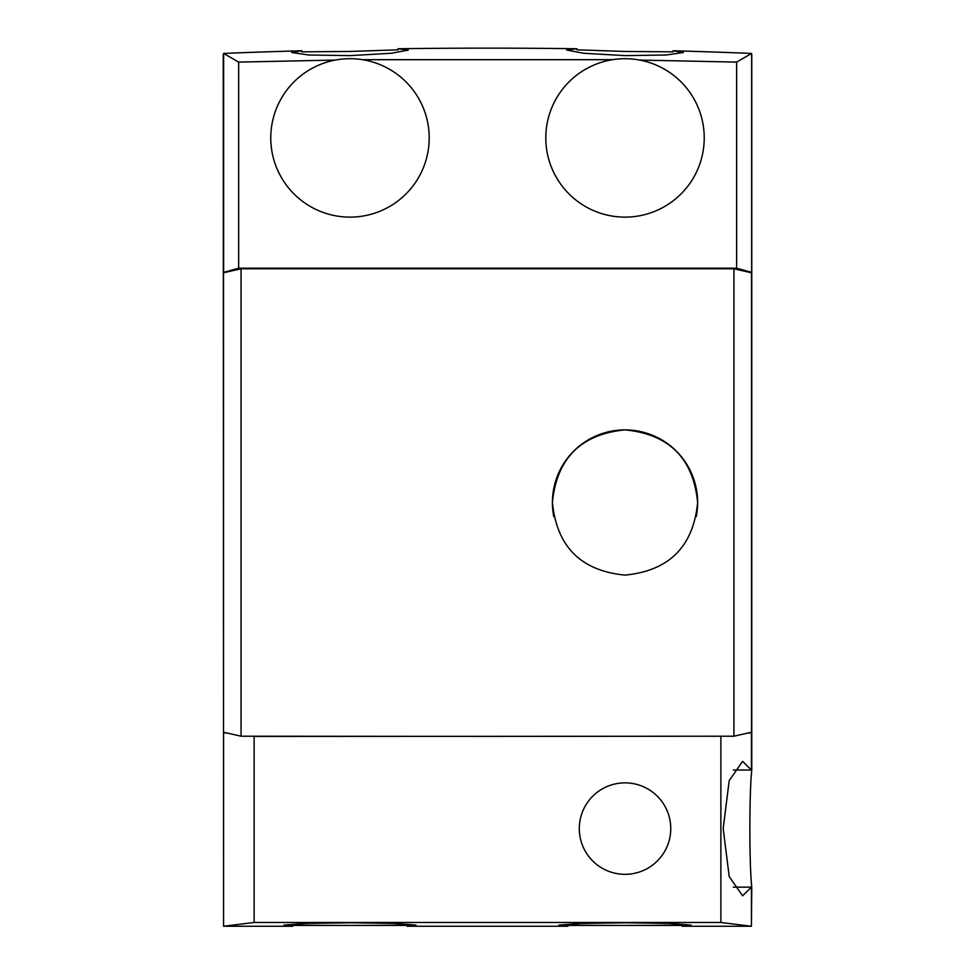 <?xml version="1.0" encoding="UTF-8"?>
<svg xmlns="http://www.w3.org/2000/svg" width="975" height="975" viewBox="0 0 975 975"><rect width="100%" height="100%" fill="white"/><g stroke="black" fill="none" stroke-linecap="round" stroke-linejoin="round"><path stroke-width="1.46" d="M751.42 926.25L720.878 922.484L254.122 922.484L223.58 926.25L292.817 926.25L292.817 924.97C315.339 925.58 384.686 925.568 407.148 924.97L407.148 926.25L567.852 926.25L567.852 924.97C590.387 925.58 659.722 925.568 682.183 924.97L682.183 926.25L751.42 926.25L751.42 887.14L742.597 895.806L729.203 876.586L723.182 828.592L729.203 780.597L742.597 761.365L751.42 770.031L733.31 770.031L751.774 770.031L751.774 54.515A6600.75 6600.75 0 0 0 751.64 54.502L751.64 272.378L750.043 272.378M292.817 926.25L283.969 925.092L305.455 923.398L349.976 922.789L394.497 923.398L415.984 925.092L407.148 926.25M567.852 926.25L559.016 925.092L580.503 923.398L625.024 922.789L669.545 923.398L691.031 925.092L682.183 926.25M254.122 922.484L254.122 736.454L722.877 736.223M751.42 925.117L751.774 887.14L733.31 887.14L751.42 887.14M223.58 926.25L223.58 732.688L226.834 733.115M751.42 770.031L751.42 732.688L749.812 732.688M225.188 732.688L223.58 732.688M748.166 733.115L751.42 732.688M720.878 922.484L720.878 736.454M252.123 736.223L254.122 736.454M696.247 516.628A72.613 72.613 0 0 0 697.637 502.503C693.335 546.573 669.155 570.777 625.085 575.104C580.99 570.899 556.762 546.695 552.411 502.503A72.613 72.613 0 0 0 553.824 516.738M625.024 58.695A79.207 79.207 0 0 1 704.23 137.902A79.207 79.207 0 0 1 625.024 217.12A79.207 79.207 0 0 1 545.805 137.902A79.207 79.207 0 0 1 625.024 58.695M349.976 217.12A79.207 79.207 0 0 0 429.195 137.902A79.207 79.207 0 0 0 349.976 58.695A79.207 79.207 0 0 0 270.77 137.902A79.207 79.207 0 0 0 349.976 217.12M639.771 60.072L736.625 62.108L751.64 53.43A6597.874 6597.874 0 0 0 673.091 50.749L673.091 51.833L625.024 51.456L576.956 49.823L576.956 48.75A6597.874 6597.874 0 0 0 398.044 48.75L398.044 49.823L349.976 51.456L301.909 51.833L301.909 50.749A6597.874 6597.874 0 0 0 223.628 53.418L223.628 272.378L238.643 268.186L736.625 268.186L751.64 272.378M398.044 48.75L408.293 50.066L391.207 53.272L349.976 55.624L308.746 55.002L291.671 52.504L301.909 50.749M673.091 50.749L683.329 52.504L666.254 54.99L625.024 55.624L583.793 53.272L566.707 50.066L576.956 48.75M487.5 736.393L241.069 736.21L241.069 268.795L733.931 268.795L751.481 272.768L751.481 732.225L733.931 736.21L487.5 736.393M733.931 736.21L733.931 268.795M552.411 502.503C556.725 458.396 580.929 434.192 624.999 429.89C669.118 434.168 693.322 458.372 697.637 502.503A72.613 72.613 0 0 0 625.024 429.89A72.613 72.613 0 0 0 552.411 502.503M223.628 53.418L238.643 62.095L238.643 268.186M736.625 62.108L736.625 268.186M238.643 62.095L335.242 60.072M362.493 59.682L612.507 59.682M241.069 736.21L223.519 732.225L223.519 272.768L241.069 268.795M224.957 272.378L223.628 272.378M223.628 54.49A6600.75 6600.75 0 0 0 223.226 54.515L223.58 925.117M751.774 770.031C749.227 792.663 749.214 864.423 751.774 887.14M751.64 53.43L751.64 54.502M579.296 828.592A45.728 45.728 0 0 1 625.024 782.864A45.728 45.728 0 0 1 670.751 828.592A45.728 45.728 0 0 1 625.024 874.319A45.728 45.728 0 0 1 579.296 828.592M292.817 925.421L407.148 925.421M567.852 925.421L682.183 925.421"/></g></svg>
